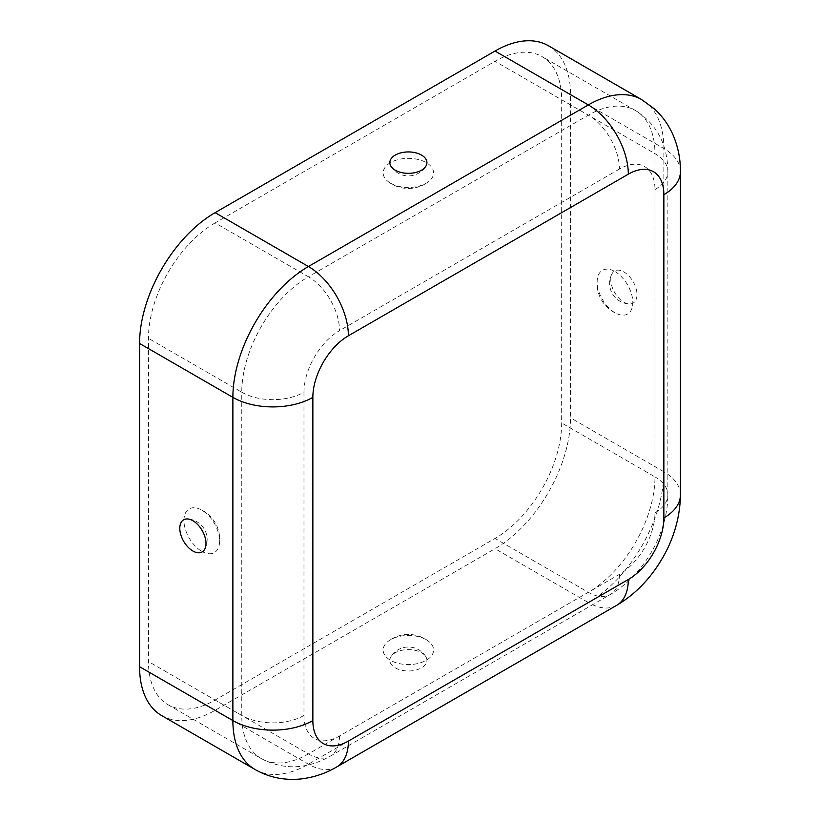 <?xml version="1.0" encoding="UTF-8"?>
<svg xmlns="http://www.w3.org/2000/svg" width="820" height="820" viewBox="0 0 820 820"><rect width="100%" height="100%" fill="white"/><g stroke="black" fill="none" stroke-linecap="round" stroke-linejoin="round"><path stroke-width="0.61" stroke-dasharray="4.1 3.07" d="M215.106 222.917A94.249 54.417 120 0 0 148.461 338.353L148.461 661.566A94.249 54.417 120 0 0 167.987 704.718A94.249 54.417 120 0 0 215.106 700.044L495.024 538.443A94.249 54.417 120 0 0 561.669 423.007L561.669 99.784A94.249 54.417 120 0 0 542.143 56.641A94.249 54.417 120 0 0 495.024 61.305L215.106 222.917L308.412 276.781A94.249 54.417 120 0 0 241.767 392.216L148.461 338.353M426.215 639.733A25.215 14.555 180 0 1 428.46 641.22A25.215 14.555 180 0 1 425.395 660.766A25.215 14.555 180 0 1 391.396 660.787A25.215 14.555 180 0 1 388.28 641.23A25.215 14.555 180 0 1 426.215 639.733M395.271 667.849A18.532 10.701 0 0 0 418.343 669.315A18.532 10.701 0 0 0 425.805 656.625A18.532 10.701 0 0 0 408.391 649.583A18.532 10.701 0 0 0 390.966 656.625A18.532 10.701 0 0 0 395.271 667.849M614.99 271.594A25.215 14.555 60 0 1 632.774 301.042A25.215 14.555 60 0 1 617.419 313.978A25.215 14.555 60 0 1 597.319 279.169A25.215 14.555 60 0 1 614.99 271.594M161.704 715.593A106.815 61.674 120 0 0 215.106 710.304L495.024 548.703A106.815 61.674 120 0 0 570.556 417.872L570.556 94.659A106.815 61.674 120 0 0 548.436 45.756M201.781 551.327A25.215 14.555 -120 0 0 219.442 543.752A25.215 14.555 -120 0 0 199.342 508.943A25.215 14.555 -120 0 0 183.998 521.879A25.215 14.555 -120 0 0 201.781 551.327M623.876 302.18A18.532 10.701 -120 0 0 629.422 303.964A18.532 10.701 -120 0 0 633.132 281.69A18.532 10.701 -120 0 0 611.997 273.798A18.532 10.701 -120 0 0 623.876 302.18M390.556 183.188A25.215 14.555 0 0 0 428.481 181.681A25.215 14.555 0 0 0 425.375 162.135A25.215 14.555 0 0 0 391.376 162.155A25.215 14.555 0 0 0 388.301 181.702A25.215 14.555 0 0 0 390.556 183.188M303.974 392.216L303.974 715.44A50.266 29.018 120 0 0 339.511 735.96L619.428 574.348A50.266 29.018 120 0 0 654.975 512.787L654.975 189.574A50.266 29.018 120 0 0 619.428 169.043A43.983 25.389 -120 0 0 588.329 115.179L308.412 276.781A43.983 25.389 -120 0 1 339.511 330.655A50.266 29.018 120 0 0 303.974 392.216A43.983 25.389 180 0 1 241.767 392.216L241.767 715.44A94.249 54.417 120 0 0 261.293 758.582A94.249 54.417 120 0 0 308.412 753.918L588.329 592.306A94.249 54.417 120 0 0 654.975 476.871L561.669 423.007M654.975 189.574A43.983 25.389 0 0 0 667.859 171.616A43.983 25.389 0 0 0 654.975 153.658A94.249 54.417 120 0 0 635.449 110.515A94.249 54.417 120 0 0 588.329 115.179L495.024 61.305M654.975 512.787A43.983 25.389 0 0 0 667.859 494.829A43.983 25.389 0 0 0 654.975 476.871L654.975 153.658L561.669 99.784M255.01 769.467A106.815 61.674 120 0 0 308.412 764.178L588.329 602.567L495.024 548.703M336.692 766.977A56.549 32.646 60 0 1 308.412 764.178L215.106 710.304M680.426 494.829A56.549 32.646 0 0 0 663.862 471.746L663.862 148.522L570.556 94.659M680.426 171.616A56.549 32.646 0 0 0 663.862 148.522A106.815 61.674 120 0 0 641.732 99.63M619.428 574.348A43.983 25.389 60 0 1 610.316 594.49A43.983 25.389 60 0 1 588.329 592.306L495.024 538.443M339.511 735.96A43.983 25.389 60 0 1 330.409 756.091A43.983 25.389 60 0 1 308.412 753.918L215.106 700.044M303.974 715.44A43.983 25.389 180 0 1 241.767 715.44L148.461 661.566M616.599 605.375A56.549 32.646 60 0 1 588.329 602.567A106.815 61.674 120 0 0 663.862 471.746L570.556 417.872M619.428 169.043L339.511 330.655M428.501 641.25A33.159 33.159 0 0 0 388.28 641.23M425.816 656.646A20.592 20.592 0 0 0 390.966 656.625M167.987 704.718L261.293 758.582C283.72 770.277 306.762 769.447 330.409 756.091L610.316 594.49C643.536 575.332 667.87 533.184 667.859 494.829L667.859 171.616C667.593 144.463 656.789 124.097 635.449 110.515L542.143 56.641M597.319 279.169A33.159 33.159 0 0 0 617.409 313.978M219.442 543.752A33.159 33.159 0 0 0 199.352 508.943M204.774 549.123A20.592 20.592 0 0 0 187.339 518.957M390.976 166.306A20.592 20.592 0 0 0 425.805 166.296M388.26 181.671A33.159 33.159 0 0 0 428.481 181.681M611.997 273.798A20.592 20.592 0 0 0 629.391 303.964"/><path stroke-width="1.23" d="M663.862 194.699A50.266 29.018 120 0 0 628.315 174.178A56.549 32.646 -120 0 0 588.329 104.919A106.815 61.674 120 0 1 641.732 99.63L548.436 45.756A106.815 61.674 120 0 0 495.024 51.045L215.106 212.657A106.815 61.674 120 0 0 139.574 343.478L139.574 666.701A106.815 61.674 120 0 0 161.704 715.593L255.01 769.467C268.796 777.339 283.945 780.517 300.448 779C313.455 777.534 325.54 773.526 336.692 766.977A56.549 32.646 60 0 0 348.397 741.085L628.315 579.484A50.266 29.018 120 0 0 663.862 517.922L663.862 194.699A56.549 32.646 0 0 0 680.426 171.616L680.426 494.829C680.18 519.931 671.805 542.225 662.416 558.164C650.475 578.643 635.203 594.387 616.599 605.375L336.692 766.977M192.895 551.009A18.532 10.701 -120 0 0 204.774 549.123A18.532 10.701 -120 0 0 202.161 530.519A18.532 10.701 -120 0 0 187.349 518.957A18.532 10.701 -120 0 0 180.103 531.76A18.532 10.701 -120 0 0 192.895 551.009M395.271 170.201A18.532 10.701 0 0 0 425.805 166.296A18.532 10.701 0 0 0 408.391 151.936A18.532 10.701 0 0 0 390.955 166.286A18.532 10.701 0 0 0 395.271 170.201M628.315 174.178L348.397 335.78A50.266 29.018 120 0 0 312.861 397.351A56.549 32.646 180 0 1 232.88 397.351L232.88 720.565L139.574 666.701M312.861 397.351L312.861 720.565A56.549 32.646 180 0 1 232.88 720.565A106.815 61.674 120 0 0 255.01 769.467M348.397 335.78A56.549 32.646 -120 0 0 308.412 266.52A106.815 61.674 120 0 0 232.88 397.351L139.574 343.478M495.024 51.045L588.329 104.919L308.412 266.52L215.106 212.657M663.862 517.922A56.549 32.646 0 0 0 680.426 494.829M312.861 720.565A50.266 29.018 120 0 0 348.397 741.085M628.315 579.484A56.549 32.646 60 0 1 616.599 605.375M641.732 99.63L654.493 108.957C662.222 116.03 668.29 124.455 672.718 134.213C677.955 146.216 680.518 158.68 680.426 171.616"/></g></svg>

